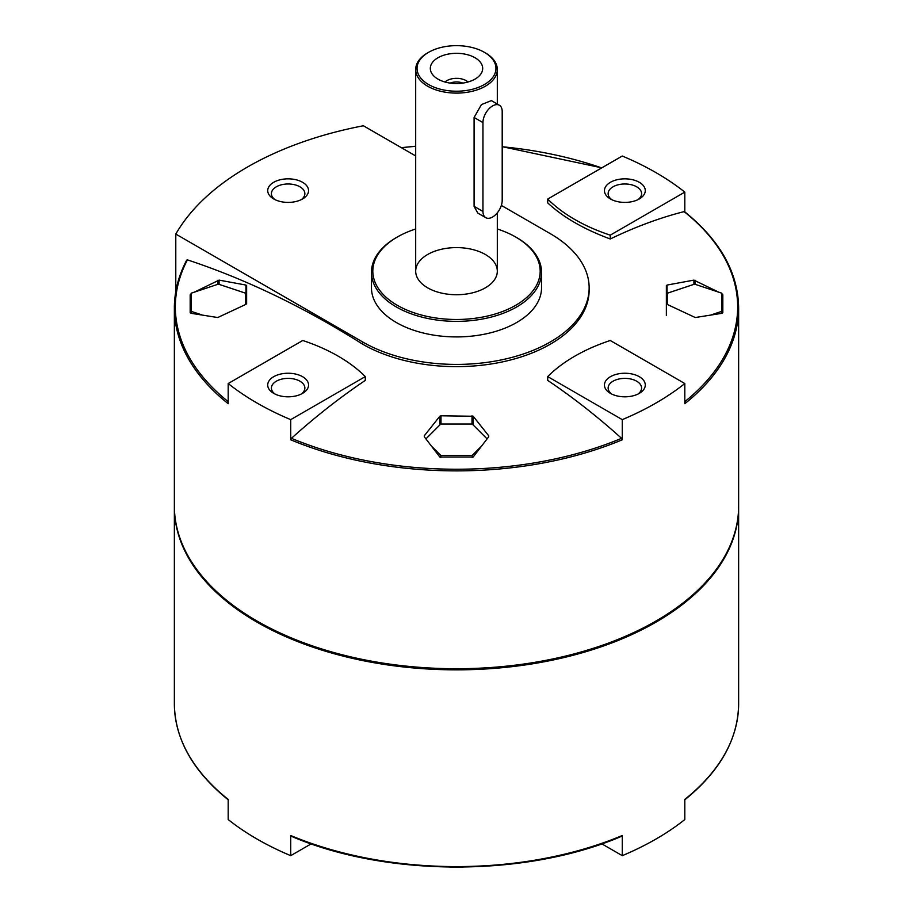 <?xml version="1.0" encoding="UTF-8"?>
<svg xmlns="http://www.w3.org/2000/svg" width="913" height="913" viewBox="0 0 913 913"><rect width="100%" height="100%" fill="white"/><g stroke="black" fill="none" stroke-linecap="round" stroke-linejoin="round"><path stroke-width="1.37" d="M175.787 291.498L175.787 234.07L362.701 341.987A132.647 76.589 180 0 0 507.263 358.581A132.647 76.589 180 0 0 589.147 287.823L589.147 290.049A132.647 76.589 180 0 1 507.263 360.806A132.647 76.589 180 0 1 362.701 344.201L362.701 341.987M415.689 155.952L363.385 125.766A295.744 170.754 0 0 0 175.787 234.07M589.147 287.823A132.647 76.589 180 0 0 550.299 233.671L501.34 205.414M547.72 376.601L547.72 380.413C572.759 397.235 597.364 416.533 621.559 438.32L622.278 439.792L622.278 419.638A282.14 162.891 0 0 0 684.807 383.54L610.249 340.492A169.384 97.794 0 0 0 547.72 376.601L622.278 419.638M684.807 211.873L684.807 192.118A282.14 162.891 0 0 0 622.278 156.02L547.72 199.057L547.72 202.88C562.91 217.1 583.749 229.14 610.249 238.989C635.288 226.892 659.905 217.773 684.099 211.611L684.807 212.273M228.193 401.652A281.158 162.32 180 0 1 187.416 259.863L186.617 260.479L187.416 259.863C245.7 279.138 304.132 307.247 362.701 344.201M622.278 439.792A282.14 162.891 180 0 1 290.722 439.792L291.441 438.32C315.487 416.648 340.104 397.349 365.28 380.413L365.28 376.601A169.384 97.794 0 0 0 302.751 340.492L228.193 383.54A282.14 162.891 0 0 0 290.722 419.638L365.28 376.601M473.196 457.002L439.804 457.002L424.294 436.791L424.294 435.786L439.804 416.26L440.99 415.78L473.196 416.26L488.706 435.786L488.706 436.791L473.196 457.002M424.294 436.791L424.294 435.786L424.294 436.791M488.706 435.786L488.706 436.791L488.706 435.786M194.332 292.149L219.086 280.12L245.951 285.061L246.636 285.655L246.636 303.573L245.951 304.337L217.728 317.53L190.851 313.273L190.178 312.714L190.178 294.796L191.194 293.815M721.806 293.815L722.822 294.796L722.822 312.714L722.149 313.273L695.272 317.53L667.049 304.337L666.364 303.573L666.364 285.655L667.049 285.061L693.914 280.12L718.668 292.149M684.602 211.713C720.117 240.393 738.126 272.485 738.64 307.978L738.64 505.836A282.14 162.891 180 0 1 656.002 621.023A282.14 162.891 180 0 1 256.998 621.023A282.14 162.891 180 0 1 174.36 505.836L174.36 307.978A282.14 162.891 180 0 0 228.193 403.694L228.193 383.54M738.64 307.978A282.14 162.891 180 0 1 684.807 403.694L684.807 383.54M290.722 439.792L290.722 419.638M273.706 198.954A20.406 11.778 0 0 0 302.568 198.954A20.406 11.778 0 0 0 302.568 182.292A20.406 11.778 0 0 0 273.706 182.292A20.406 11.778 0 0 0 273.706 198.954L273.706 198.954M497.311 228.992A83.676 48.309 180 0 1 515.662 237.003L516.632 237.563A85.035 49.097 180 0 1 541.535 272.279L541.535 287.823A85.035 49.097 180 0 1 456.5 336.92A85.035 49.097 180 0 1 371.465 287.823L371.465 272.279A85.035 49.097 180 0 1 396.368 237.563L397.338 237.003A83.676 48.309 180 0 1 415.689 228.992M541.535 272.279A85.035 49.097 180 0 1 456.5 321.365A85.035 49.097 180 0 1 371.465 272.279M516.632 237.563L515.662 237.003A83.676 48.309 180 0 1 515.662 305.33A83.676 48.309 180 0 1 397.338 305.33A83.676 48.309 180 0 1 397.338 237.003M485.362 254.499A40.811 23.567 180 0 1 497.311 271.161A40.811 23.567 180 0 1 456.5 294.728A40.811 23.567 180 0 1 415.689 271.161A40.811 23.567 180 0 1 440.876 249.397A40.811 23.567 180 0 1 485.362 254.499M273.706 393.366A20.406 11.778 0 0 0 302.568 393.366A20.406 11.778 0 0 0 302.568 376.692A20.406 11.778 0 0 0 273.706 376.692A20.406 11.778 0 0 0 273.706 393.366L273.706 393.366M610.432 393.366A20.406 11.778 0 0 0 639.294 393.366A20.406 11.778 0 0 0 639.294 376.692A20.406 11.778 0 0 0 610.432 376.692A20.406 11.778 0 0 0 610.432 393.366L610.432 393.366M610.249 238.989L610.249 235.166L684.807 192.118M547.72 199.057A169.384 97.794 0 0 0 610.249 235.166M610.432 198.954A20.406 11.778 0 0 0 639.294 198.954A20.406 11.778 0 0 0 639.294 182.292A20.406 11.778 0 0 0 610.432 182.292A20.406 11.778 0 0 0 610.432 198.954L610.432 198.954M601.815 843.852L622.278 855.664L622.278 835.509L621.559 836.171L622.278 835.509A282.14 162.891 180 0 1 290.722 835.509L291.441 836.171L290.722 835.509L290.722 855.664L311.185 843.852M738.64 506.395A282.14 162.891 180 0 1 738.64 506.955A282.14 162.891 180 0 1 456.5 669.845A282.14 162.891 180 0 1 174.36 506.955A282.14 162.891 180 0 1 174.36 506.395M290.722 855.664A282.14 162.891 0 0 1 228.193 819.554L228.193 799.4A282.14 162.891 180 0 1 174.36 703.695L174.36 506.955M622.278 855.664A282.14 162.891 0 0 0 684.807 819.554L684.807 799.4A282.14 162.891 180 0 0 738.64 703.695C738.126 739.188 720.117 771.28 684.602 799.971M655.762 621.16A281.466 162.503 180 0 1 655.523 621.297A281.466 162.503 180 0 1 257.477 621.297A281.466 162.503 180 0 1 257.238 621.16M666.364 285.655L666.364 315.533M246.636 285.655L246.636 303.573M711.341 314.825L721.806 311.344L721.806 293.199L694.599 284.126L667.38 293.199L667.38 304.497M721.806 311.344L721.806 313.319M245.62 304.497L245.62 293.199L218.401 284.126L191.194 293.199L191.194 313.319M191.194 311.344L201.659 314.825M431.94 446.594L440.785 455.439L472.215 455.439L472.215 457.504M440.785 455.439L440.785 457.504M472.215 455.439L481.06 446.594M487.063 438.879L472.215 424.02L440.785 424.02L425.937 438.879M301.142 394.108A16.719 9.655 0 0 0 304.862 388.036A16.719 9.655 0 0 0 288.143 378.381A16.719 9.655 0 0 0 271.412 388.036A16.719 9.655 0 0 0 275.144 394.108M637.856 199.707A16.719 9.655 0 0 0 641.588 193.636A16.719 9.655 0 0 0 624.857 183.981A16.719 9.655 0 0 0 608.138 193.636A16.719 9.655 0 0 0 611.858 199.707M637.856 394.108A16.719 9.655 0 0 0 641.588 388.036A16.719 9.655 0 0 0 624.857 378.381A16.719 9.655 0 0 0 608.138 388.036A16.719 9.655 0 0 0 611.858 394.108M301.142 199.707A16.719 9.655 0 0 0 304.862 193.636A16.719 9.655 0 0 0 288.143 183.981A16.719 9.655 0 0 0 271.412 193.636A16.719 9.655 0 0 0 275.144 199.707M485.362 52.874L484.404 52.326L485.362 52.874A40.811 23.567 180 0 1 497.311 69.536A40.811 23.567 180 0 1 456.5 93.103A40.811 23.567 180 0 1 415.689 69.536A40.811 23.567 180 0 1 427.638 52.874L428.596 52.326A39.453 22.779 180 0 1 484.404 52.326L484.404 52.326A39.453 22.779 180 0 1 484.404 84.532A39.453 22.779 180 0 1 428.596 84.532A39.453 22.779 180 0 1 428.596 52.326M499.377 105.246L491.354 100.613L481.436 104.596L474.087 117.469L474.087 206.338L477.75 213.049L485.773 217.682A13.604 7.852 120 0 0 496.261 214.041A13.604 7.852 120 0 0 502.196 200.346L502.196 111.477A13.604 7.852 120 0 0 499.377 105.246A13.604 7.852 120 0 0 488.9 108.898A13.604 7.852 120 0 0 482.954 122.582L482.954 211.451A13.604 7.852 120 0 0 485.773 217.682M475.011 79.111A26.169 15.11 180 0 1 432.602 74.604A26.169 15.11 180 0 1 456.5 53.319A26.169 15.11 180 0 1 480.398 74.604A26.169 15.11 180 0 1 475.011 79.111M444.996 81.999A13.604 7.852 180 0 1 468.004 81.999M450.177 83.094A11.024 6.368 180 0 1 462.823 83.094M684.099 211.611A281.158 162.32 180 0 1 684.807 401.652M401.446 147.735A281.158 162.32 180 0 1 415.689 146.308M502.196 146.753A281.158 162.32 180 0 1 601.678 167.912M621.559 438.32A281.158 162.32 180 0 1 291.441 438.32M722.149 293.997L722.149 313.273M695.272 280.337L695.272 284.354M693.914 280.12L693.914 284.354M667.049 285.061L667.049 304.337M473.196 416.26L473.196 425.002M472.01 415.78L472.01 424.02M440.99 415.78L440.99 424.02M439.804 416.26L439.804 425.002M245.951 285.061L245.951 304.337M219.086 280.12L219.086 284.354M217.728 280.337L217.728 284.354M190.851 293.997L190.851 313.273M482.954 122.582L474.087 117.469M482.954 211.451L474.087 206.338M601.815 167.832L502.196 146.673M415.689 146.228L401.332 147.666M186.709 260.102C178.503 275.692 174.383 291.646 174.36 307.978M621.913 836.16C526.664 877.302 386.359 877.302 291.087 836.16M738.64 506.955L738.64 703.695M228.398 799.971C192.883 771.28 174.874 739.188 174.36 703.695M463.096 867.122L449.904 867.122M415.689 69.536L415.689 271.161M497.311 69.536L497.311 104.059M497.311 212.832L497.311 271.161"/></g></svg>
